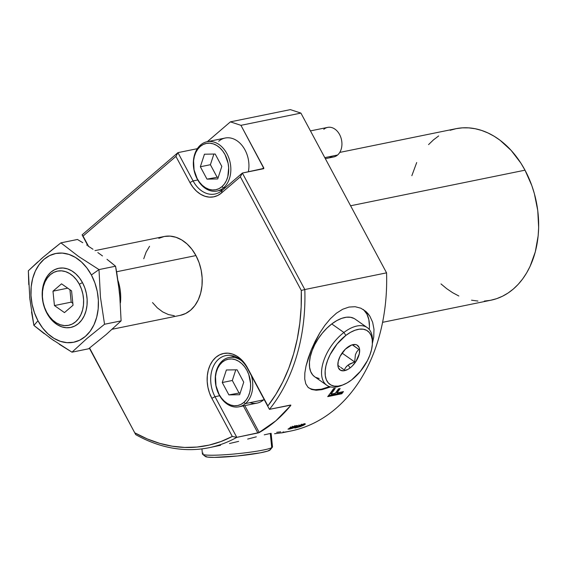 <?xml version="1.0" encoding="UTF-8"?>
<svg xmlns="http://www.w3.org/2000/svg" width="567" height="567" viewBox="0 0 567 567"><rect width="100%" height="100%" fill="white"/><g stroke="black" fill="none" stroke-linecap="round" stroke-linejoin="round"><path stroke-width="0.85" d="M44.254 333.694L33.9 325.437L37.975 320.78A45.275 33.205 78.5 0 1 44.006 259.317A45.275 33.205 78.5 0 1 91.379 274.967L98.991 269.587L78.622 256.49L60.896 242.853L43.418 256.986L28.35 270.771L29.803 298.377L33.9 325.437L31.539 311.97M46.877 313.147L46.685 312.219A27.663 20.292 78.5 0 1 50.371 274.655A27.663 20.292 78.5 0 1 79.323 284.216L82.477 282.6A30.179 22.134 -101.5 0 0 50.895 272.167A30.179 22.134 -101.5 0 0 46.877 313.147A30.179 22.134 -101.5 0 0 78.466 323.58A30.179 22.134 -101.5 0 0 82.477 282.6L79.323 284.216L76.545 279.885L73.242 276.264L69.55 273.485L65.609 271.657L61.562 270.849L57.572 271.09L53.794 272.373L50.371 274.655L47.43 277.837L45.084 281.806L43.432 286.399L42.532 291.452L42.419 296.768L43.092 302.133L44.538 307.349L46.685 312.219L49.464 316.542L52.766 320.171L56.459 322.949L60.4 324.778L64.447 325.586L68.43 325.345L72.215 324.062L75.638 321.78L78.579 318.597L80.918 314.628L82.576 310.029L83.477 304.982L83.59 299.667L82.917 294.301L81.471 289.085L79.323 284.216A27.663 20.292 78.5 0 1 75.638 321.78A27.663 20.292 78.5 0 1 46.685 312.219L44.531 307.838L42.957 302.147L42.22 296.293L42.348 290.495L43.326 284.988L45.133 279.97L47.685 275.64L50.895 272.167L54.63 269.679L58.755 268.283L63.107 268.014L67.523 268.9L71.825 270.891L75.85 273.925L79.451 277.88L82.477 282.6L84.83 287.908L86.397 293.6L87.141 299.454L87.013 305.252L86.028 310.766L84.228 315.776L81.669 320.107L78.466 323.58L74.724 326.068L70.599 327.471L66.247 327.733L61.838 326.854L57.536 324.856L53.511 321.822L49.91 317.867L46.877 313.147M308.42 387.665A47.784 25.664 125.1 0 0 321.369 389.196L321.999 389.642L330.639 386.928L321.999 389.642L321.369 389.196A47.784 25.664 125.1 0 0 329.221 386.517M369.259 329.47A47.784 25.664 125.1 0 0 363.107 309.391M373.752 337.011L372.391 343.467A32.695 17.563 -54.9 0 1 351.646 379.904L347.011 382.98L342.44 385.085L338.116 386.141L334.197 386.099L330.844 384.958L328.173 382.775L326.294 379.628L325.281 375.63L325.167 370.946L325.961 365.75L327.634 360.243L330.114 354.637L337.103 343.985L345.863 335.409A32.695 17.563 -54.9 0 1 372.391 343.446L373.752 337.011L373.979 329.257L373.752 337.011M372.639 322.233L373.979 329.257L372.639 322.233L369.861 316.195L372.639 322.233M368.004 313.643L369.861 316.195L365.857 311.432L368.004 313.643M360.881 308.221L365.857 311.432L360.881 308.221L355.155 306.712L360.881 308.221M348.996 307.059L355.155 306.712L348.996 307.059L342.681 309.256L348.996 307.059M274.57 433.727L282.345 432.734L283.606 432.203L283.053 431.856L283.557 431.997M280.722 431.841L276.696 432.302L280.722 431.841M271.111 433.308L264.243 434.839L271.111 433.308M450.12 130.275L456.215 128.645L462.466 127.844L468.831 127.88L475.238 128.744L481.624 130.438L487.932 132.94L494.105 136.229L500.073 140.269L511.186 150.446L520.846 163.083L525.007 170.178L350.597 205.771L525.007 170.178A87.524 64.199 -101.5 0 0 455.889 128.709L339.768 152.41M158.824 238.338L164.317 236.467L170.121 236.12L176.004 237.297L181.738 239.954L187.11 244.001L191.908 249.267L195.948 255.568L116.596 271.756L195.948 255.568A40.243 29.512 -101.5 0 0 164.168 236.503L95.001 250.614M111.352 262.755L115.555 266.214L116.802 272.933L119.651 293.274L121.104 320.872L106.263 334.473L88.565 348.797L106.263 334.473L121.104 320.872L119.651 293.274L115.555 266.214L107 259.325L111.352 262.755M102.499 255.93L97.829 252.57L102.499 255.93M92.974 249.246L87.956 245.958L92.974 249.246M82.775 242.697L77.459 239.472L82.775 242.697M236.8 437.355A175.678 128.858 78.5 0 1 209.017 447.717A175.678 128.858 78.5 0 1 135.711 434.62L89.359 348.181L135.711 434.62A175.678 128.858 -101.5 0 0 236.8 437.355L215.006 396.694A27.663 20.292 78.5 0 1 225.794 355.587A27.663 20.292 78.5 0 1 247.637 368.699L269.438 409.353L290.545 405.044L290.694 405.554A175.678 128.858 78.5 0 1 259.247 432.536L236.8 437.355L232.286 436.434L211.845 398.31L209.499 393.002L207.926 387.311L207.189 381.456L207.316 375.659L208.295 370.152L210.102 365.134L212.653 360.803L215.864 357.33L219.599 354.85L223.724 353.447L228.076 353.177L232.491 354.063L236.793 356.055L240.819 359.088L244.42 363.043L247.446 367.763L267.886 405.887L275.831 394.448L282.805 381.903L288.738 368.359L293.586 353.957L297.292 338.818L299.823 323.091L301.162 306.917L301.297 290.46L240.358 176.805L221.52 192.971L217.778 195.459L213.66 196.855L209.308 197.125L204.893 196.239L200.59 194.247L196.565 191.214L192.964 187.259L189.931 182.539L175.919 156.4L83.051 236.078L88.558 246.347L82.095 234.866L177.932 152.643L197.344 148.682L177.932 152.643L175.919 156.4L83.051 236.078L82.095 234.866L88.091 246.043L82.095 234.866L177.932 152.643L175.919 156.4L189.931 182.539L193.092 180.923L197.741 179.973L193.092 180.923L177.932 152.643L193.092 180.923A27.663 20.292 -101.5 0 0 222.044 190.484A27.663 20.292 78.5 0 1 214.943 194.027A27.663 20.292 78.5 0 1 193.092 180.923L189.931 182.539A30.179 22.134 78.5 0 0 221.52 192.971L240.358 176.805L242.364 173.048L304.819 289.531A175.678 128.858 78.5 0 1 269.438 409.353L290.864 405.136L290.694 405.554L290.432 405.065L290.694 405.554L275.895 420.778L258.58 432.841L236.8 437.355L215.006 396.694L219.656 395.745L215.006 396.694L211.845 398.31L232.286 436.434A173.162 127.008 78.5 0 1 135.152 433.004L147.285 438.936L159.66 443.344L172.148 446.186L184.636 447.427L197.011 447.058L209.152 445.095L220.946 441.537L232.286 436.434L236.8 437.355M281.494 432.926L290.758 431.04A175.678 128.858 -101.5 0 0 386.559 272.847L304.819 289.531L386.559 272.847L300.907 113.095L290.375 109.622L230.408 121.855L240.94 125.335L300.907 113.095L240.94 125.335L263.811 168.399L242.364 173.048L222.044 190.484L221.52 192.971L222.044 190.484L242.364 173.048L304.819 289.531L301.297 290.46A173.162 127.008 78.5 0 1 267.886 405.887L247.637 368.699A27.663 20.292 -101.5 0 0 218.685 359.131A27.663 20.292 -101.5 0 0 215.006 396.694L211.845 398.31A30.179 22.134 78.5 0 1 215.864 357.33A30.179 22.134 78.5 0 1 247.446 367.763L269.438 409.353A175.678 128.858 -101.5 0 0 304.819 289.531L301.297 290.46L240.358 176.805L242.364 173.048L263.471 168.746A1.006 0.631 -130.6 0 0 263.669 168.654A1.006 0.631 -130.6 0 0 263.683 167.754L240.94 125.335L230.408 121.855L290.375 109.622L300.907 113.095L386.559 272.847A175.678 128.858 78.5 0 1 283.592 432.217M297.76 426.015L303.593 423.996L305.266 423.875L304.84 424.563L300.772 426.448L294.854 428.085A175.678 128.858 -101.5 0 0 297.016 427.114L301.19 425.909L302.608 425.073L301.438 425.13L291.906 428.461L288.008 429.106L291.97 427.022L297.278 425.413A175.678 128.858 78.5 0 1 295.173 426.519L291.509 427.646L290.673 428.177L291.743 428.099L297.76 426.015M338.464 388.891L340.157 388.544A175.678 128.858 78.5 0 1 336.982 392.931L343.46 391.606A175.678 128.858 78.5 0 1 341.802 393.753L327.712 396.631A175.678 128.858 -101.5 0 0 333.545 388.65L335.239 388.303A175.678 128.858 78.5 0 1 331.071 394.136L335.281 393.278A175.678 128.858 -101.5 0 0 338.464 388.891A175.678 128.858 78.5 0 1 335.281 393.278L331.071 394.136L330.504 393.385A174.671 128.121 -101.5 0 0 333.991 388.558A174.671 128.121 -101.5 0 1 330.504 393.385L331.071 394.136A175.678 128.858 78.5 0 0 335.239 388.303L333.545 388.65A175.678 128.858 78.5 0 1 327.712 396.631L341.802 393.753L341.249 392.995L328.52 395.589L341.249 392.995A174.671 128.121 -101.5 0 0 342.114 391.882A174.671 128.121 -101.5 0 1 341.249 392.995L341.802 393.753A175.678 128.858 78.5 0 0 343.46 391.606L336.982 392.931L336.422 392.18A174.671 128.121 -101.5 0 0 338.889 388.806A174.671 128.121 -101.5 0 1 336.422 392.18L336.982 392.931A175.678 128.858 78.5 0 0 340.157 388.544L338.464 388.891M336.422 313.197L342.681 309.256L336.422 313.197L330.455 318.647L336.422 313.197M324.841 325.373L330.455 318.647L324.841 325.373L319.738 333.006L324.841 325.373M315.202 341.242L319.738 333.006L311.333 349.726L315.202 341.242M308.257 358.039L311.333 349.726L306.045 365.906L308.257 358.039M304.84 372.93L306.045 365.906L304.84 372.93L304.72 378.947L304.84 372.93M305.762 383.774L304.72 378.947L305.762 383.774L308.016 387.282L305.762 383.774M311.517 389.458L308.016 387.282L311.517 389.458L316.195 390.245L311.517 389.458M256.312 436.824L247.673 439.071L256.312 436.824M238.636 441.374L229.465 443.522L238.636 441.374M209.017 447.717L220.563 445.272M89.579 348.01L135.711 434.62L89.579 348.01M143.749 258.743L146.151 252.053L149.56 246.284M112.195 329.25L180.263 315.358A40.243 29.512 -101.5 0 0 195.948 255.568L199.081 262.641L201.179 270.232L202.164 278.043L201.994 285.768L200.683 293.118L198.28 299.801L194.871 305.57L190.597 310.206L185.607 313.516L180.115 315.387M174.31 315.741L168.427 314.565L162.694 311.907L157.321 307.86L152.523 302.587M120.445 302.764L118.085 280.814A40.243 29.512 78.5 0 1 120.445 302.764M86.701 245.157L87.325 244.618L86.701 245.157M207.302 141.679L230.408 121.855L207.302 141.679M411.855 175.685L416.702 162.545M428.546 144.62L433.415 139.921L438.667 135.938M382.605 322.325L490.887 300.226A87.524 64.199 -101.5 0 0 525.007 170.178L531.818 185.572L534.39 193.723L537.757 210.548L538.65 227.523L538.154 235.865L535.305 251.847L530.074 266.391L526.623 272.947L522.661 278.943L518.224 284.315L513.362 289.014L508.103 292.997L502.518 296.222L496.649 298.667L490.561 300.29L484.303 301.091M477.938 301.063L471.538 300.191M458.838 296.002L452.672 292.714L446.704 288.674L440.991 283.918M244.809 405.611L259.247 432.536L244.809 405.611M243.356 405.908L257.907 433.046L243.356 405.908M262.23 168.994L263.683 167.754L262.23 168.994M321.999 389.642L316.195 390.245M363.766 309.965L366.913 314.111L368.826 319.561L369.429 326.103M327.832 387.141L321.369 389.196L315.415 389.671M304.004 423.918L303.125 424.378L303.458 425.314L305.386 424.017L303.593 423.996L291.488 428.149L290.673 428.177L291.19 427.802L295.173 426.519L294.833 425.583L295.173 426.519A175.678 128.858 78.5 0 0 297.278 425.413L292.962 426.639L288.015 429.176M288.008 429.106L289.617 429.056L289.305 428.106L289.617 429.056L293.486 427.95L293.167 427.008L293.486 427.95L299.234 425.86L298.901 424.917L299.234 425.86L301.687 425.08L301.346 424.144L301.687 425.08L302.608 425.073L301.552 425.746L301.219 424.803L301.552 425.746L297.824 426.951L297.498 426.008L297.824 426.951L297.016 427.114A175.678 128.858 78.5 0 1 294.854 428.085L299.716 426.809L299.404 425.86L299.716 426.809L303.458 425.314L303.125 424.378L302.473 424.683M290.545 427.809L289.758 428M292.374 426.235L292.714 427.178L292.374 426.235M290.857 426.859L291.19 427.802L290.857 426.859M290.347 427.227L290.673 428.177L290.347 427.227M291.162 427.206L291.488 428.149L291.162 427.206M302.331 424.747L304.5 423.627M289.709 428.014L291.091 427.66M29.945 299.723L29.668 297.009M28.768 284.634L28.35 270.771L37.869 261.848M49.18 252.152L60.896 242.853L77.459 239.472L60.896 242.853L78.622 256.49L98.991 269.587L115.555 266.214L98.991 269.587L100.451 297.193L104.541 324.253L121.104 320.872L104.541 324.253L86.843 338.577L71.995 352.178L88.565 348.797L71.995 352.178L59.23 344.219M40.739 259.31L43.418 256.986M54.134 340.81L49.237 337.372M71.57 290.871L73.03 305.252L64.468 312.601L54.439 305.563L52.979 291.183L61.541 283.833L71.57 290.871L73.03 305.252L64.468 312.601L54.439 305.563L71.187 302.147L72.831 303.295L71.187 302.147L54.439 305.563L52.979 291.183L67.721 288.171L52.979 291.183L61.541 283.833L71.57 290.871M91.379 274.967L86.836 267.886L81.435 261.954L75.397 257.404L68.94 254.413L62.32 253.088L55.793 253.484L49.612 255.589L44.006 259.317L39.194 264.527L35.36 271.019L32.652 278.539L31.178 286.81L30.994 295.499L32.099 304.281L34.459 312.821L37.975 320.78L42.525 327.868L47.919 333.793L53.964 338.343L60.414 341.341L67.034 342.666L73.561 342.262L79.749 340.165L85.355 336.437L90.167 331.22L94.002 324.735L96.702 317.208L98.176 308.944L98.367 300.248L97.262 291.466L94.902 282.926L91.379 274.967A45.275 33.205 78.5 0 1 85.355 336.437A45.275 33.205 78.5 0 1 37.975 320.78L33.9 325.437L51.632 339.073L71.995 352.178L86.843 338.577L104.541 324.253L100.451 297.193L98.991 269.587L91.379 274.967M69.925 289.716L71.187 302.147L69.925 289.716M201.916 448.887L202.433 453.983A35.211 3.246 -5.8 0 0 233.965 454.025A35.211 3.246 -5.8 0 0 271.735 447.661L270.289 433.479L271.735 447.661L269.538 450.347A32.695 3.012 -5.8 0 0 270.14 449.907L272.38 447.186A35.211 3.246 174.2 0 1 271.735 447.661A35.211 3.246 -5.8 0 0 272.5 446.867L271.118 433.308M205.19 456.151L207.501 457.087L214.411 457.378L237.282 455.996L260.409 452.806L267.603 451.105L270.246 449.688M202.617 454.266L205.36 456.485A32.695 3.012 -5.8 0 0 235.971 456.123A32.695 3.012 -5.8 0 0 269.538 450.347L271.735 447.661A35.211 3.246 174.2 0 1 235.581 453.876A35.211 3.246 174.2 0 1 202.617 454.266A35.211 3.246 174.2 0 1 203.206 453.196M210.57 395.61L210.215 395.256M342.376 385.106A35.211 18.909 -54.9 0 1 326.79 385.255A35.211 18.909 -54.9 0 1 323.53 361.328A35.211 18.909 -54.9 0 1 343.907 332.482L345.863 335.409L350.498 332.333L355.07 330.221L359.393 329.172L363.312 329.214L366.672 330.348L369.337 332.538L371.215 335.685L372.228 339.683L372.342 344.367L371.548 349.563L369.882 355.07L367.402 360.676L360.406 371.328L351.646 379.904A32.695 17.563 -54.9 0 1 343.425 384.717A32.695 17.563 -54.9 0 1 325.132 371.484A32.695 17.563 -54.9 0 1 345.863 335.409L343.907 332.482A35.211 18.909 -54.9 0 1 367.246 327.613A35.211 18.909 -54.9 0 1 372.406 342.319A35.211 18.909 125.1 0 0 372.476 341.136A35.211 18.909 125.1 0 0 343.907 332.482L331.752 323.948L343.907 332.482A35.211 18.909 125.1 0 0 321.581 371.328A35.211 18.909 125.1 0 0 341.277 385.574L343.425 384.717M367.246 327.613L355.091 319.086A35.211 18.909 125.1 0 0 331.752 323.948L326.875 328.187L322.311 333.176L318.229 338.74L314.784 344.651L312.112 350.69L310.319 356.622L309.462 362.214L309.582 367.26L310.673 371.562L312.7 374.957L314.692 376.764M350.087 367.919A15.089 8.108 -54.9 0 1 337.847 364.212A15.089 8.108 -54.9 0 1 347.422 347.387A15.089 8.108 -54.9 0 1 351.214 345.168A15.089 8.108 -54.9 0 1 359.655 351.271A15.089 8.108 -54.9 0 1 350.087 367.919L348.131 364.992L350.087 367.919L352.178 366.105L355.885 361.583L359.272 353.921L359.591 349.357L359.124 347.514L357.026 345.055L355.474 344.53L351.668 344.991L345.331 349.201L340.15 356.26L338.237 361.392L337.918 365.949L338.386 367.792L340.491 370.258L343.843 370.804L347.947 369.344L350.087 367.919M346.869 366.105L349.584 364.021L354.687 361.944L355.403 354.701L356.834 351.738L358.791 349.4L352.461 344.828L350.612 345.431L352.461 344.828L358.791 349.4L352.334 344.871L358.791 349.4L356.834 351.738L355.403 354.701L354.687 361.944L342.064 353.085L354.687 361.944L348.131 364.992L345.82 367.31L346.869 366.105M344.261 369.925L345.82 367.31L344.261 369.925L341.773 368.153L344.261 369.925M340.696 367.381L341.773 368.153L340.696 367.381M339.038 366.183L339.768 366.707L339.038 366.183M337.939 365.361L338.506 365.793L337.939 365.361L337.882 363.589L337.939 365.361M315.571 377.31L319.186 378.536M354.155 318.498L350.541 317.279L346.324 317.229L341.66 318.363L336.741 320.631L331.752 323.948A35.211 18.909 125.1 0 0 311.375 352.794A35.211 18.909 125.1 0 0 314.635 376.722L326.79 385.255M323.792 129.319A15.089 11.071 78.5 0 1 339.583 134.535A15.089 11.071 78.5 0 1 337.571 155.025A15.089 11.071 -101.5 0 0 340.746 137.157A15.089 11.071 -101.5 0 0 327.662 127.391L310.454 130.899M218.692 141.261A25.154 18.449 78.5 0 1 240.5 143.713A25.154 18.449 78.5 0 1 248.346 171.829A25.154 18.449 -101.5 0 0 243.328 147.179A25.154 18.449 -101.5 0 0 225.149 138.043L207.061 141.729A25.154 18.449 78.5 0 1 228.855 158.009A25.154 18.449 78.5 0 1 223.575 187.797A25.154 18.449 -101.5 0 0 226.92 153.65A25.154 18.449 -101.5 0 0 200.605 144.954L200.286 146.442A23.644 17.343 78.5 0 1 225.028 154.614A23.644 17.343 78.5 0 1 221.881 186.713L223.575 187.797L225.68 187.365L223.575 187.797A25.154 18.449 78.5 0 1 217.118 191.015A25.154 18.449 78.5 0 1 195.324 174.742A25.154 18.449 78.5 0 1 200.605 144.954A25.154 18.449 78.5 0 1 207.061 141.729M324.785 157.633L337.571 155.025L324.785 157.633M200.286 146.442L203.213 144.5L206.445 143.401L209.854 143.189L213.312 143.883L216.679 145.443L219.833 147.824L222.654 150.921L225.028 154.614L228.097 163.232L228.678 167.818L227.806 176.677L226.396 180.604L224.397 183.999L221.881 186.713L218.954 188.662L215.722 189.761L212.313 189.966L208.862 189.279L205.488 187.712L202.334 185.338L199.513 182.241L197.139 178.541L194.07 169.93L193.588 160.801L194.361 156.485L195.771 152.551L197.777 149.164L200.286 146.442L200.605 144.954A25.154 18.449 -101.5 0 0 197.252 179.101A25.154 18.449 -101.5 0 0 223.575 187.797L221.881 186.713A23.644 17.343 78.5 0 1 197.139 178.541A23.644 17.343 78.5 0 1 200.286 146.442M221.817 166.4L215.184 154.033L204.453 154.21L200.349 166.762L206.983 179.129L217.714 178.945L221.817 166.4L217.714 178.945L206.983 179.129L218.338 177.053L206.983 179.129L200.349 166.762L210.4 164.706L217.033 177.074L210.4 164.706L200.349 166.762L204.453 154.21L215.184 154.033L221.817 166.4M325.338 158.668L333.701 156.96A15.089 11.071 -101.5 0 0 337.571 155.025A15.089 11.071 78.5 0 1 329.377 156.698M213.887 154.054L210.4 164.706L213.887 154.054M264.109 399.409A25.154 18.449 78.5 0 1 263.577 399.877A25.154 18.449 -101.5 0 0 264.109 399.409M222.519 360.725L222.2 362.221A23.644 17.343 78.5 0 1 246.943 370.393A23.644 17.343 78.5 0 1 243.796 402.492L245.49 403.569A25.154 18.449 -101.5 0 0 251.394 375.694A25.154 18.449 78.5 0 1 245.49 403.569L263.577 399.877L245.49 403.569A25.154 18.449 78.5 0 1 239.033 406.794A25.154 18.449 78.5 0 1 217.232 390.514A25.154 18.449 78.5 0 1 222.519 360.725A25.154 18.449 78.5 0 1 228.976 357.508A25.154 18.449 78.5 0 1 241.57 360.754A25.154 18.449 -101.5 0 0 222.519 360.725A25.154 18.449 -101.5 0 0 219.167 394.88A25.154 18.449 -101.5 0 0 245.49 403.569L243.796 402.492L240.869 404.441L237.637 405.54L234.228 405.745L230.769 405.051L227.402 403.491L224.248 401.117L221.428 398.02L219.053 394.32L215.984 385.702L215.503 376.573L216.275 372.257L217.685 368.33L219.684 364.942L222.2 362.221L225.127 360.272L228.359 359.173L231.768 358.968L235.22 359.655L238.594 361.222L241.748 363.596L244.568 366.693L246.943 370.393L248.778 374.546L250.593 383.597L250.494 388.133L249.721 392.449L248.311 396.383L246.305 399.77L243.796 402.492A23.644 17.343 78.5 0 1 219.053 394.32A23.644 17.343 78.5 0 1 222.2 362.221L222.519 360.725M243.732 382.172L237.098 369.804L226.368 369.989L222.264 382.534L228.898 394.901L239.628 394.724L243.732 382.172L239.628 394.724L228.898 394.901L240.245 392.832L228.898 394.901L222.264 382.534L232.314 380.485L238.948 392.853L232.314 380.485L222.264 382.534L226.368 369.989L237.098 369.804L243.732 382.172M239.033 406.794L257.12 403.102A25.154 18.449 -101.5 0 0 263.577 399.877A25.154 18.449 78.5 0 1 249.919 402.669M235.794 369.826L232.314 380.485L235.794 369.826M372.476 341.136L372.391 343.446M222.767 189.867L217.118 191.015M234.575 356.367L228.976 357.508"/></g></svg>
